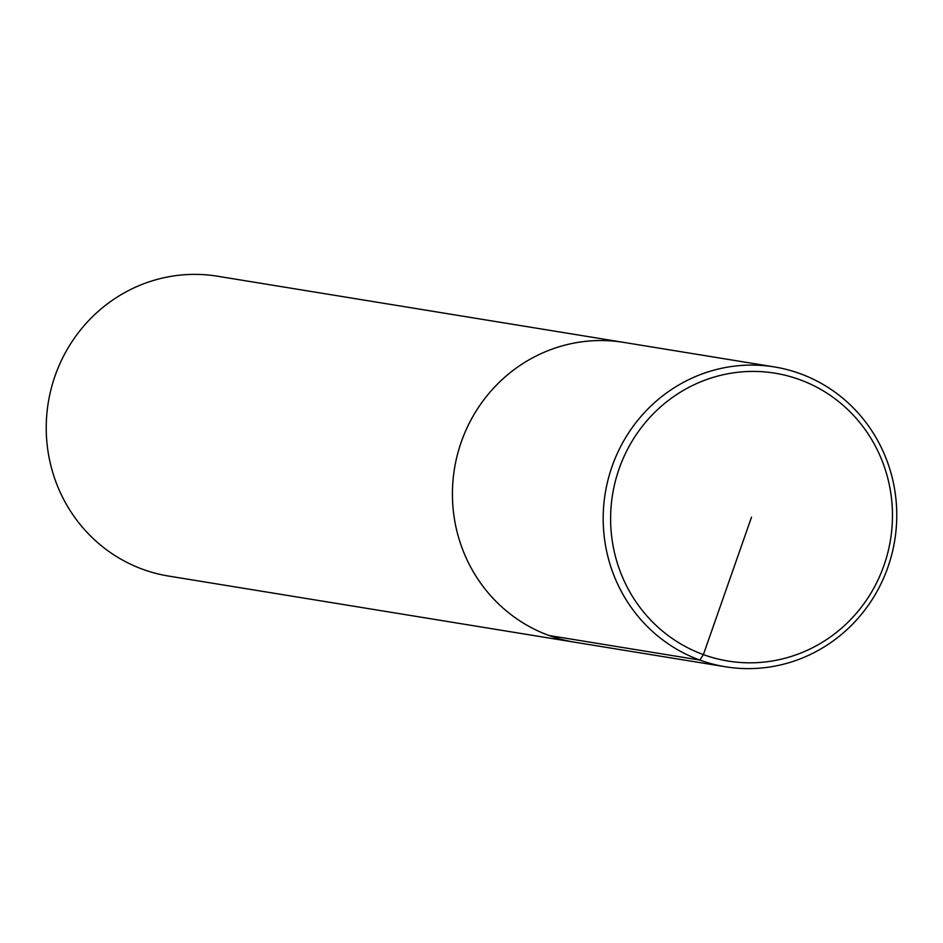 <?xml version="1.0" encoding="UTF-8"?>
<svg xmlns="http://www.w3.org/2000/svg" width="943" height="943" viewBox="0 0 943 943"><rect width="100%" height="100%" fill="white"/><g stroke="black" fill="none" stroke-linecap="round" stroke-linejoin="round"><path stroke-width="1.41" d="M549.062 635.511A151.906 146.66 99.3 0 0 574.794 642.23A151.906 146.66 -80.7 0 1 454.467 468.73A151.906 146.66 -80.7 0 1 623.641 342.38A151.906 146.66 99.3 0 0 457.272 455.233A151.906 146.66 99.3 0 0 549.062 635.511L699.824 660.065L703.395 654.595L751.536 517.118M774.392 366.933L217.444 276.216A151.906 146.66 99.3 0 0 51.087 389.07A151.906 146.66 99.3 0 0 142.876 569.348A151.906 146.66 99.3 0 0 168.608 576.067L725.556 666.784A151.906 146.66 -80.7 0 1 605.229 493.283A151.906 146.66 -80.7 0 1 774.392 366.933A151.906 146.66 -80.7 0 1 800.124 373.652A151.906 146.66 -80.7 0 1 891.913 553.93A151.906 146.66 -80.7 0 1 725.556 666.784M799.688 379.64A145.823 140.79 99.3 0 0 612.761 544.076A145.823 140.79 99.3 0 0 842.17 627.637A145.823 140.79 99.3 0 0 799.688 379.64"/></g></svg>
